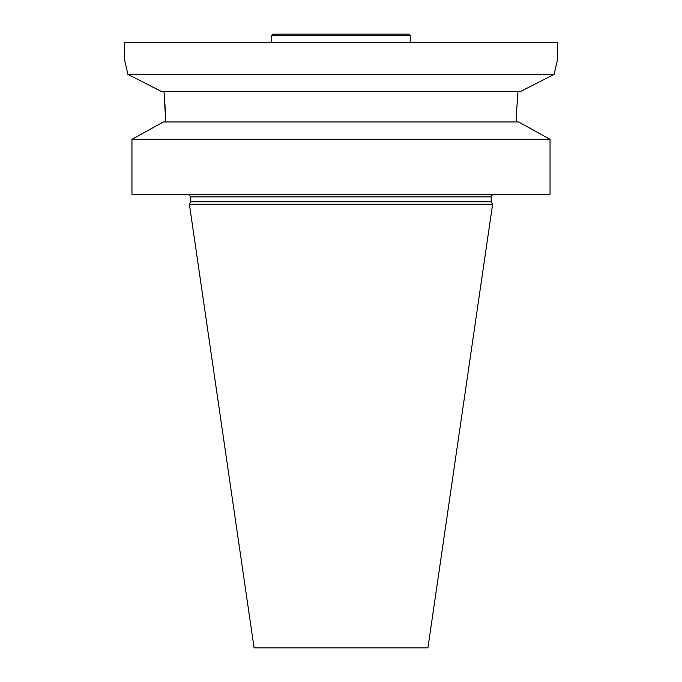 <?xml version="1.0" encoding="UTF-8"?>
<svg xmlns="http://www.w3.org/2000/svg" width="682" height="682" viewBox="0 0 682 682"><rect width="100%" height="100%" fill="white"/><g stroke="black" fill="none" stroke-linecap="round" stroke-linejoin="round"><path stroke-width="1.02" d="M550.042 194.259L550.042 139.316L131.958 139.316L163.39 121.967L131.958 139.316L131.958 194.259L550.042 194.259M124.627 42.761L557.373 42.761L557.373 60.076L554.134 74.329L520.247 91.669L554.134 74.329L127.866 74.329L124.627 60.076L124.627 42.761M190.798 201.761L491.202 201.761L492.617 204.216L189.383 204.216L190.798 201.761L190.798 196.859L188.198 194.259M189.383 204.216L254.088 647.9L427.912 647.9L492.617 204.216M165.717 115.88L164.047 91.669L165.717 121.967M127.866 74.329L161.753 91.669L127.866 74.329M517.953 91.669L516.283 115.88L517.953 91.669M550.042 139.316L518.61 121.967L550.042 139.316M516.283 115.88L516.283 121.967M518.61 121.967L163.39 121.967M520.247 91.669L161.753 91.669M271.743 35.396L410.257 35.396L408.961 34.1L273.039 34.1L271.743 35.396L271.743 42.761M410.257 35.396L410.257 42.761M491.202 201.761L491.202 196.859L190.798 196.859M491.202 196.859C490.46 196.425 491.33 195.555 493.802 194.259"/></g></svg>

